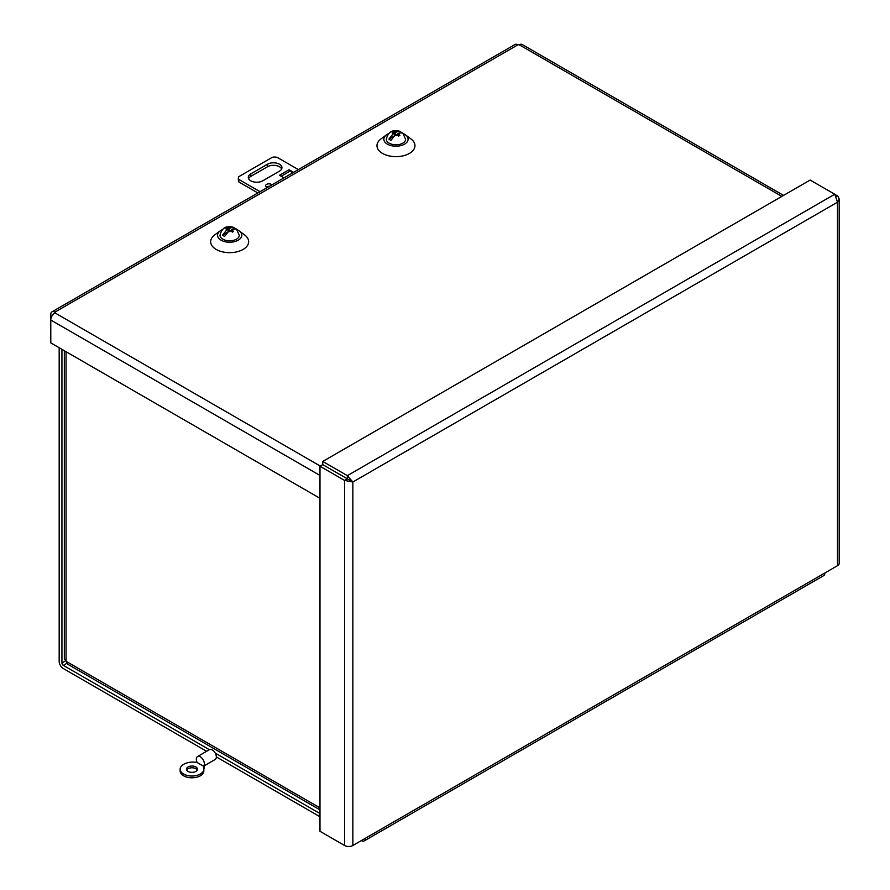 <?xml version="1.0" encoding="UTF-8"?>
<svg xmlns="http://www.w3.org/2000/svg" width="890" height="890" viewBox="0 0 890 890"><rect width="100%" height="100%" fill="white"/><g stroke="black" fill="none" stroke-linecap="round" stroke-linejoin="round"><path stroke-width="1.33" d="M344.575 845.5L319.988 831.305L319.988 466.238L344.575 480.433L347.334 478.842L350.082 480.422L322.759 464.636L347.334 478.842L347.334 475.649L322.759 461.454L810.156 180.058L834.742 194.243L347.334 475.649L352.841 482.013L344.575 480.433L344.575 845.5A5.852 3.371 0 0 0 352.841 845.5L365.456 838.213A5.852 3.371 60 0 1 364.244 840.894A5.852 3.371 60 0 1 361.318 840.605L361.318 840.605M364.244 840.894L823.673 575.641A5.852 3.371 -120 0 0 824.885 572.971L837.501 565.684A5.852 3.371 0 0 0 839.214 563.303L839.214 199.026L837.501 202.208L834.742 194.243L837.98 196.278L839.214 199.026M61.933 349.314L61.933 662.972A1.947 1.124 -120 0 0 63.312 665.364L209.384 749.703M215.246 753.085L319.988 813.56M206.625 751.294L63.312 668.546A5.852 3.371 60 0 1 59.174 661.381L59.174 347.723M319.988 816.742L216.337 756.901M319.988 466.238L322.747 464.647L322.759 461.454M836.411 196.468L837.501 195.845M837.501 565.684L837.501 202.208L352.841 482.013L350.082 480.422M64.347 350.716L64.347 658.155A5.852 3.371 0 0 0 66.06 660.547L66.717 661.671A5.852 3.371 120 0 0 67.929 664.352L319.988 809.878M237.218 229.765A12.126 6.998 180 0 1 238.231 230.288A12.126 6.998 180 0 1 239.221 230.933A12.126 6.998 180 0 1 237.686 240.478A12.126 6.998 180 0 1 221.087 240.189A12.126 6.998 180 0 1 220.097 230.933A12.126 6.998 180 0 1 222.1 229.765M239.221 230.933L244.639 234.949A18.99 10.969 180 0 1 242.236 249.912A18.99 10.969 180 0 1 216.226 249.445A18.99 10.969 180 0 1 214.679 234.949L220.097 230.933M403.537 133.745A12.126 6.998 180 0 1 404.538 134.268A12.126 6.998 180 0 1 405.529 134.913A12.126 6.998 180 0 1 403.993 144.458A12.126 6.998 180 0 1 387.395 144.169A12.126 6.998 180 0 1 386.405 134.913A12.126 6.998 180 0 1 388.407 133.745M405.529 134.913L410.957 138.929A18.99 10.969 180 0 1 408.543 153.892A18.99 10.969 180 0 1 382.544 153.425A18.99 10.969 180 0 1 380.987 138.929L386.405 134.913M783.567 195.411L522.174 44.5A5.852 3.371 120 0 0 519.248 44.789L517.947 44.789A5.852 3.371 -120 0 0 515.021 44.5L51.998 311.823A5.852 3.371 60 0 1 54.924 312.112L55.569 312.49L54.924 312.868A5.852 3.371 120 0 0 50.786 320.033L50.786 342.884L319.988 498.311M319.988 475.449L50.786 320.033L50.786 314.504A5.852 3.371 60 0 1 51.998 311.823M197.513 756.556L209.473 749.647A5.685 3.282 60 0 1 212.31 749.936A5.685 3.282 60 0 1 216.025 754.943A5.685 3.282 60 0 1 215.158 759.504L203.543 766.201L197.191 762.53A5.685 3.282 60 0 1 197.513 756.556A5.685 3.282 60 0 1 200.35 756.845A5.685 3.282 60 0 1 203.966 761.551A5.685 3.282 60 0 1 203.51 766.179L204.021 766.88A1.691 0.979 0 0 0 203.521 767.569A1.691 0.979 0 0 0 203.565 767.77A11.848 6.842 180 0 1 203.821 769.194A11.848 6.842 180 0 1 200.35 774.022A11.848 6.842 180 0 1 187.445 775.513A11.848 6.842 180 0 1 180.136 769.194A11.848 6.842 180 0 1 183.596 764.354A13.539 7.81 180 0 1 195.221 762.163A1.691 0.979 0 0 0 196.334 762.04L197.191 762.53M180.136 769.194L180.136 770.962A11.848 6.842 0 0 0 187.445 777.281A11.848 6.842 0 0 0 200.35 775.791A11.848 6.842 0 0 0 203.821 770.962L203.821 769.194M188.09 766.946A5.496 3.171 0 0 0 186.477 769.194A5.496 3.171 0 0 0 189.87 772.12A5.496 3.171 0 0 0 195.867 771.43A5.496 3.171 0 0 0 197.469 769.194A5.496 3.171 0 0 0 194.076 766.257A5.496 3.171 0 0 0 188.09 766.946M186.7 770.073A5.496 3.171 180 0 1 188.09 768.715A5.496 3.171 180 0 1 197.257 770.073M203.799 768.804A1.691 0.979 180 0 1 204.021 768.649L204.366 766.679M399.198 132.933L397.596 133.856L398.887 134.601A3.415 1.969 180 0 0 399.198 132.933L402.714 132.955L405.64 139.307A9.668 5.585 180 0 1 399.599 144.391A9.668 5.585 180 0 1 389.141 143.168A9.668 5.585 180 0 1 386.305 139.307C388.04 131.865 392.59 129.217 399.944 131.353L400.978 132.132L400.3 132.521M398.887 134.601L399.899 135.391L398.742 136.059L397.741 135.269A3.415 1.969 180 0 1 394.849 135.447L390.966 140.342A8.689 5.017 0 0 1 389.82 139.786A8.689 5.017 0 0 1 388.863 139.118L392.746 134.234A3.415 1.969 180 0 1 393.046 132.554L392.045 132.187L393.191 131.52L394.203 131.898A3.415 1.969 180 0 1 397.096 131.72L399.944 131.353M401.735 132.477A8.689 5.017 0 0 0 400.978 132.132M393.191 131.52L393.191 132.643M392.746 134.234L394.348 133.3L393.046 132.554M394.348 133.3L394.348 135.803M393.747 136.304L388.863 139.118M397.741 135.269L396.451 134.524L394.849 135.447M397.596 133.856L397.596 135.18M395.494 135.069L395.494 132.643L397.096 131.72M397.596 134.078L396.64 134.635M394.203 131.898L395.494 132.643M395.305 135.18L394.348 134.635M267.345 187.501A3.382 1.958 180 0 1 265.565 185.776A3.382 1.958 180 0 1 266.555 184.397A3.382 1.958 180 0 1 271.928 184.853M269.325 186.355A3.382 1.958 0 0 0 266.555 186.911A3.382 1.958 0 0 0 266.366 187.034M262.728 180.804A8.455 4.884 180 0 1 253.505 181.86A8.455 4.884 180 0 1 248.288 177.344A8.455 4.884 180 0 1 250.769 173.895L267.512 164.227A8.455 4.884 180 0 1 276.734 163.159A8.455 4.884 180 0 1 281.952 167.676A8.455 4.884 180 0 1 279.482 171.136L262.728 180.804M281.173 176.253L290.44 170.913A4.661 2.692 -120 0 0 289.05 169.745L293.567 172.36M283.999 177.889L279.482 175.274A4.661 2.692 60 0 1 279.616 175.363M298.35 169.59L277.079 157.319A6.764 3.905 0 0 0 272.296 157.319L238.798 176.654A6.764 3.905 0 0 0 238.364 178.033A6.764 3.905 0 0 0 238.798 179.424L260.069 191.695M281.674 168.933A8.455 4.884 0 0 0 275.689 165.484A8.455 4.884 0 0 0 267.512 166.742L250.769 176.409A8.455 4.884 0 0 0 248.577 178.612M257.889 192.963L238.798 181.938L238.798 179.424M238.364 178.033L238.364 180.559A6.764 3.905 0 0 0 238.798 181.938M290.44 170.913L292.354 173.049M279.482 175.274L289.05 169.745M232.891 228.953L231.289 229.876L232.579 230.621A3.415 1.969 180 0 0 232.891 228.953L236.395 228.975L239.321 235.327A9.668 5.585 180 0 1 233.28 240.411A9.668 5.585 180 0 1 222.823 239.188A9.668 5.585 180 0 1 219.997 235.327C221.732 227.885 226.283 225.237 233.636 227.373L234.66 228.152L233.981 228.541M232.579 230.621L233.581 231.411L232.435 232.079L231.433 231.289A3.415 1.969 180 0 1 228.541 231.467L224.658 236.362A8.689 5.017 0 0 1 223.512 235.806A8.689 5.017 0 0 1 222.556 235.138L226.427 230.254A3.415 1.969 180 0 1 226.739 228.574L225.737 228.207L226.883 227.54L227.885 227.918A3.415 1.969 180 0 1 230.777 227.74L233.636 227.373M235.427 228.496A8.689 5.017 0 0 0 234.66 228.152M226.883 227.54L226.883 228.663M226.427 230.254L228.029 229.32L226.739 228.574M228.029 229.32L228.029 231.823M227.44 232.323L222.556 235.138M231.433 231.289L230.132 230.543L228.541 231.467M231.289 229.876L231.289 231.2M229.175 231.089L229.175 228.663L230.777 227.74M231.289 230.098L230.332 230.655M227.885 227.918L229.175 228.663M228.986 231.2L228.029 230.655M365.456 838.213L824.885 572.971M352.841 482.013L352.841 845.5M66.995 663.239L63.312 665.364M66.06 351.706L66.06 660.547L61.933 662.972M66.717 661.671L319.988 807.898M519.248 44.789L781.854 196.401M54.924 312.868L320.289 466.071M517.947 44.789L54.924 312.112M204.021 766.88L204.021 768.649M250.769 176.409L250.769 173.895M267.512 164.227L267.512 166.742"/></g></svg>
